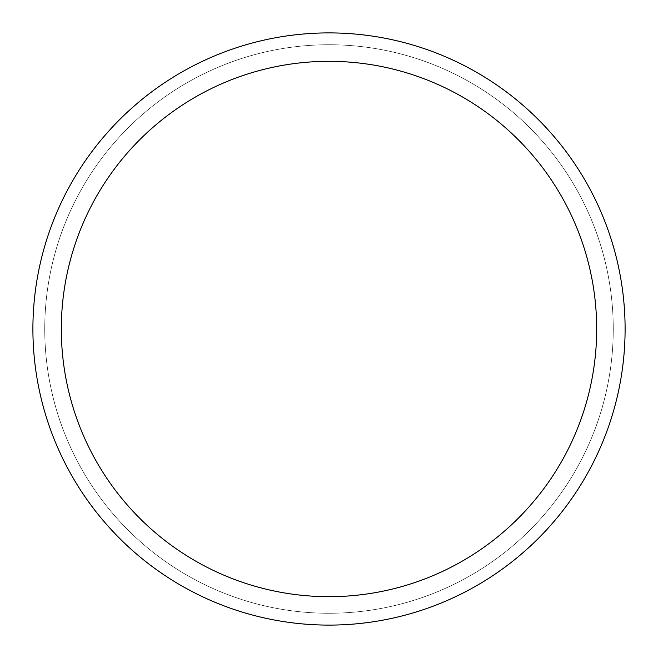 <?xml version="1.0" encoding="UTF-8"?>
<svg xmlns="http://www.w3.org/2000/svg" width="658" height="658" viewBox="0 0 658 658"><rect width="100%" height="100%" fill="white"/><g stroke="black" fill="none" stroke-linecap="round" stroke-linejoin="round"><path stroke-width="0.49" stroke-dasharray="3.29 2.47" d="M32.9 329A296.1 296.1 0 0 1 329 32.9A296.1 296.1 0 0 1 625.1 329A296.1 296.1 0 0 1 329 625.1A296.1 296.1 0 0 1 32.9 329A296.1 296.1 0 0 1 477.05 72.569A296.1 296.1 0 0 1 477.05 585.431A296.1 296.1 0 0 1 32.9 329A296.1 296.1 0 0 0 329 625.1A296.1 296.1 0 0 0 625.1 329A296.1 296.1 0 0 0 329 32.9A296.1 296.1 0 0 0 32.9 329A296.1 296.1 0 0 1 477.05 72.569A296.1 296.1 0 0 1 477.05 585.431A296.1 296.1 0 0 1 32.9 329M44.744 329A284.256 284.256 0 0 1 471.128 82.826A284.256 284.256 0 0 1 471.128 575.174A284.256 284.256 0 0 1 44.744 329A284.256 284.256 0 0 1 471.128 82.826A284.256 284.256 0 0 1 471.128 575.174A284.256 284.256 0 0 1 44.744 329A284.256 284.256 0 0 1 471.128 82.826A284.256 284.256 0 0 1 471.128 575.174A284.256 284.256 0 0 1 44.744 329M32.966 329A296.034 296.034 0 0 1 477.017 72.627A296.034 296.034 0 0 1 477.017 585.373A296.034 296.034 0 0 1 32.966 329A296.034 296.034 0 0 0 477.017 585.373A296.034 296.034 0 0 0 477.017 72.627A296.034 296.034 0 0 0 32.966 329"/><path stroke-width="0.99" d="M61.326 329A267.674 267.674 0 0 1 462.837 97.187A267.674 267.674 0 0 1 462.837 560.813A267.674 267.674 0 0 1 61.326 329M32.9 329A296.1 296.1 0 0 1 477.05 72.569A296.1 296.1 0 0 1 477.05 585.431A296.1 296.1 0 0 1 32.9 329"/></g></svg>
